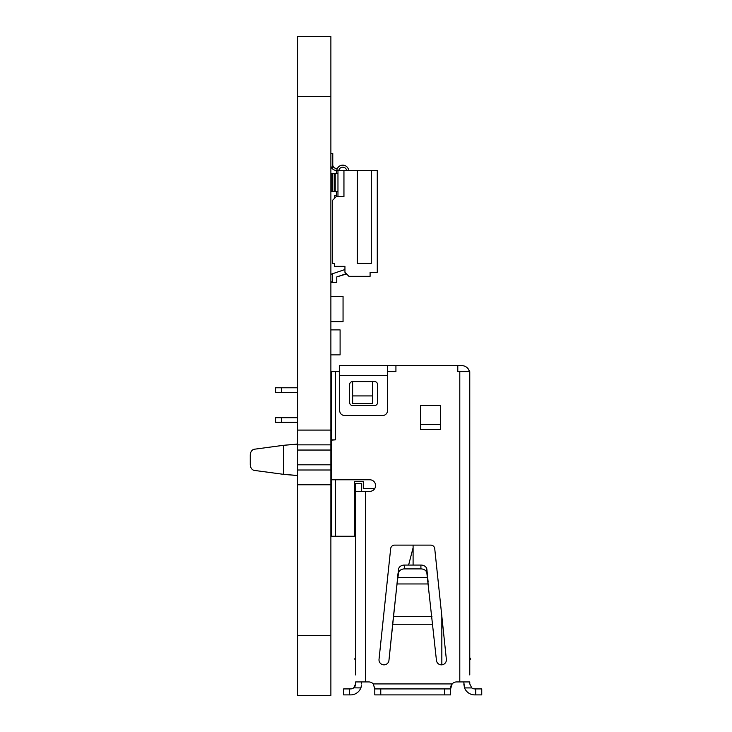 <?xml version="1.0" encoding="UTF-8"?>
<svg xmlns="http://www.w3.org/2000/svg" width="732" height="732" viewBox="0 0 732 732"><rect width="100%" height="100%" fill="white"/><g stroke="black" fill="none" stroke-linecap="round" stroke-linejoin="round"><path stroke-width="1.1" d="M330.882 695.4L297.595 695.4L330.882 695.4L330.882 36.6L297.595 36.6L297.595 96.468L330.882 96.468M297.595 695.4L297.595 484.767L330.882 484.767M297.595 484.767L297.595 469.999L330.882 469.999M297.595 469.999L297.595 464.811L330.882 464.811M297.595 464.811L297.595 450.043L330.882 450.043M297.595 450.043L297.595 444.855L330.882 444.855M297.595 444.855L297.595 430.087L330.882 430.087M297.595 430.087L297.595 96.468M340.096 329.894L330.882 329.894L340.096 329.894L340.096 354.874L330.882 354.874M340.096 329.931L340.096 354.837M343.052 296.387L330.882 296.387L343.052 296.387L343.052 321.732L330.882 321.732M336.363 191.519L336.363 196.505L332.374 200.495L332.374 263.355L334.368 263.355L334.368 266.357L344.946 266.357L344.946 272.341L348.935 276.33L370.09 276.33L370.09 272.341L377.273 272.341L377.273 170.565L337.964 170.565L337.964 196.505L336.363 196.505L343.948 196.505L337.964 196.505M344.946 269.532L330.882 274.299M346.648 170.318L338.806 170.565A3.989 3.989 0 0 1 346.693 170.565L338.806 170.565M330.882 165.926A5.49 5.49 180 0 0 336.089 170.364A0.695 0.695 0 0 1 336.555 170.565L366.101 170.565L348.752 170.565L348.606 169.897A5.984 5.984 180 0 0 336.793 170.565A5.984 5.984 180 0 1 348.707 170.565M377.273 170.565L348.752 170.565L348.606 169.897A5.984 5.984 180 0 0 337.306 168.671A2.69 2.69 180 0 0 336.153 168.369A3.495 3.495 0 0 1 332.776 164.883L332.776 153.4L330.882 153.4L332.776 153.4M335.165 191.519L335.165 173.557L331.175 173.557L336.363 173.557L336.363 170.565M334.213 191.519L334.213 173.557L331.175 173.557L331.175 191.519L335.21 191.519L335.21 173.557L334.213 173.557L337.964 173.557M335.21 191.519L337.964 191.519M357.317 263.355L371.289 263.355L357.317 263.355L357.317 170.565M371.289 170.565L371.289 263.355M343.948 170.565L343.948 196.505M330.882 281.417L331.779 282.314L336.766 282.314L336.766 276.925L346.547 273.933M336.766 276.925L345.596 273.933M370.09 272.341L370.09 276.33M332.374 200.495L334.771 198.107L334.771 195.508L336.363 195.508L334.771 195.508M348.341 169.01A5.984 5.984 180 0 0 337.306 168.671A5.984 5.984 180 0 1 348.606 169.897L348.752 170.565L348.606 169.897A5.984 5.984 180 0 0 337.306 168.671A2.69 2.69 180 0 0 336.153 168.369A3.495 3.495 0 0 1 332.776 164.883M361.608 491.355L355.624 491.355L365.597 491.355L361.608 491.355L361.608 483.367L355.624 483.367L355.624 674.941M330.882 439.786L331.477 439.74L331.477 536.254L354.425 536.254L354.425 481.574L363.292 481.574L363.292 488.555L374.747 488.555A5.783 5.783 0 0 1 369.788 491.355L365.597 491.355L369.788 491.355A5.783 5.783 0 0 0 375.58 485.563A5.783 5.783 0 0 0 369.788 479.78L330.882 479.78M335.466 371.618L331.477 371.618L331.477 439.877L335.466 439.85L335.466 371.618L331.477 371.618L339.657 371.618L335.466 371.618M345.422 365.634L387.548 365.634L339.657 365.634L387.548 365.634L387.548 410.533A4.987 4.987 180 0 1 382.562 415.52L344.644 415.52A4.987 4.987 180 0 1 339.657 410.533L339.657 365.634L363.831 365.634M387.548 371.618L395.93 371.618L387.548 371.618M387.548 365.634L395.93 365.634L395.93 371.618M395.93 365.634L461.791 365.634A7.979 7.979 180 0 1 469.514 371.618L468.526 369.331M336.464 371.618L339.657 371.618M275.598 417.716L281.591 417.716L281.591 422.3L275.598 422.3L275.598 417.716L297.595 417.716L281.591 417.716M331.477 417.716L330.882 417.716L331.477 417.716M281.591 422.3L297.595 422.3M330.882 422.3L331.477 422.3M331.477 387.777L330.882 387.777M281.39 392.37L281.39 387.777L297.595 387.777L275.598 387.777L297.595 387.777L275.598 387.777L275.598 392.37L297.595 392.37M330.882 392.37L331.477 392.37M281.39 387.777L297.595 387.777M469.77 674.941L469.77 371.618L457.793 371.618L469.514 371.618L468.379 369.102M457.793 365.634L457.793 371.618M330.882 479.442L335.247 479.78M330.882 440.197L335.466 439.85M469.77 683.926L471.765 687.915L469.77 683.926L469.77 681.931L456.603 681.931A5.984 5.984 0 0 0 452.138 683.926L450.61 688.913L374.784 688.913L373.256 683.926A5.984 5.984 0 0 0 368.791 681.931L355.624 681.931L355.624 683.926L353.629 687.915A4.987 4.987 0 0 1 350.637 688.913L343.647 688.913L343.647 694.897L350.637 694.897A10.98 10.98 180 0 0 360.858 687.915L361.544 685.134A10.98 10.98 180 0 1 361.306 686.497M379.03 659.331L390.659 548.68A3.989 3.989 0 0 1 394.521 545.111L430.873 545.111A3.989 3.989 0 0 1 434.735 548.68L446.364 659.331A4.987 4.987 0 0 1 441.927 664.821A4.987 4.987 0 0 1 436.446 660.374L426.857 573.01A5.984 4.584 180 0 0 420.909 568.901L404.485 568.901A5.984 4.584 180 0 0 398.537 573.01L397.247 582.15L398.537 569.167A5.984 4.584 0 0 1 404.485 565.058A5.984 4.584 0 0 0 398.537 569.167L388.948 660.374A4.987 4.987 0 0 1 383.467 664.821A4.987 4.987 0 0 1 379.03 659.331M420.479 429.492L420.479 405.537L440.435 405.537L440.435 429.492L420.479 429.492L440.435 429.492M431.935 616.5L393.459 616.5L388.948 660.374A4.987 4.987 0 0 1 383.724 664.839A4.987 4.987 0 0 1 379.002 659.852M463.786 683.926L464.536 687.915L463.786 681.931L459.797 681.931L459.797 371.618M365.597 491.355L365.597 681.931L361.608 681.931L361.608 683.926M354.572 686.991A4.987 4.987 0 0 1 350.637 688.913L343.647 688.913L349.64 688.913L349.64 694.897M374.72 687.037L374.784 687.915L374.72 687.037M450.61 687.915L450.674 687.064L450.61 687.915M450.885 686.122L451.37 684.996L450.885 686.122M452.138 683.926L373.256 683.926M469.77 371.618L469.77 657.665L470.758 659.038L469.77 657.665M470.758 659.038L469.77 659.752L469.77 671.372M481.748 688.913L475.754 688.913L481.748 688.913L481.748 694.897L474.757 694.897A10.98 10.98 180 0 1 464.536 687.915L471.765 687.915A4.987 4.987 0 0 0 474.757 688.913L475.754 688.913L475.754 694.897M450.729 686.744L450.903 686.067M360.858 687.915L353.721 687.842M354.508 687.073L355.148 686.04M354.901 686.506A4.987 4.987 0 0 0 355.514 684.951L355.624 683.926M361.297 686.524L361.169 687.019M360.922 687.741A10.98 10.98 180 0 0 361.132 687.119M413.095 565.058L413.095 545.111M413.095 547.774L408.612 565.058L413.095 547.774M444.626 694.897L450.61 694.897L450.61 688.913L444.626 688.913L444.626 694.897L374.784 694.897L374.784 688.913L444.626 688.913M355.624 657.665L354.627 659.038L355.624 657.665L354.627 659.038L355.624 659.752L354.627 659.038L355.624 657.665M404.485 568.901L404.485 565.058L420.909 565.058A5.984 4.584 0 0 1 426.857 569.167L428.147 582.15M427.497 573.815L427.497 577.658L397.897 577.658L397.897 573.815M393.459 616.5L397.247 582.15M404.485 565.058L408.612 565.058M331.477 440.152L330.882 439.74M285.077 445.157L294.895 444.315M285.645 474.537L285.077 474.482M294.895 475.324L285.462 474.537M297.595 444.159L283.467 445.312L254.361 449.228A5.984 4.575 -90 0 0 250.252 455.185L250.252 464.463A5.984 4.575 -90 0 0 254.361 470.411L283.467 474.327L297.595 475.48M293.761 444.452L297.595 443.976M297.595 475.672L293.761 475.187M377.575 384.584L377.575 402.545A2.992 2.992 0 0 1 374.583 405.537L352.632 405.537A2.992 2.992 0 0 1 349.64 402.545L349.64 384.584A2.992 2.992 0 0 1 352.632 381.592L374.583 381.592A2.992 2.992 0 0 1 377.575 384.584M352.632 381.592L352.632 395.93L372.588 395.93L372.588 381.592M372.588 395.93L372.588 403.542L352.632 403.542L352.632 395.93M420.479 424.496L440.435 424.496M361.608 483.367L355.624 483.367M332.374 282.314L332.374 273.795M332.374 168.753L332.374 153.4M332.374 191.519L332.374 173.557M297.595 635.532L330.882 635.532M339.657 375.608L387.548 375.608M392.745 624.25L432.649 624.25M335.466 536.254L335.466 479.78M441.835 616.188L441.835 664.83M380.768 694.897L380.768 688.913M397 583.953L428.394 583.953M420.909 565.058L420.909 568.901M426.857 573.01L426.857 569.167M398.537 569.167L398.537 573.01M283.467 445.312L283.467 474.327"/></g></svg>
